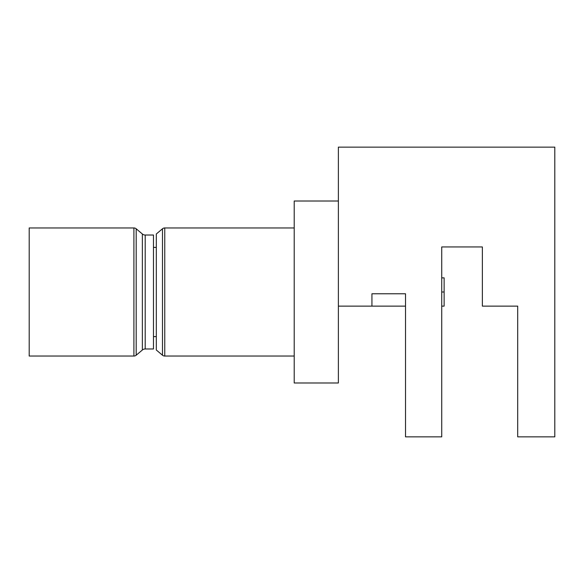 <?xml version="1.0" encoding="UTF-8"?>
<svg xmlns="http://www.w3.org/2000/svg" width="584" height="584" viewBox="0 0 584 584"><rect width="100%" height="100%" fill="white"/><g stroke="black" fill="none" stroke-linecap="round" stroke-linejoin="round"><path stroke-width="0.88" d="M371.942 306.133L338.377 306.133L338.377 147.132L554.8 147.132L554.8 436.869L517.701 436.869L554.8 436.869L554.8 147.132L338.377 147.132L338.377 382.987L294.212 382.987L294.212 201.013L338.377 201.013L294.212 201.013L294.212 382.987L338.377 382.987L338.377 306.133L371.942 306.133L371.942 293.767L405.515 293.767L405.515 436.869L441.73 436.869L405.515 436.869L405.515 293.767L371.942 293.767L371.942 306.133L405.515 306.133M156.315 247.39L153.468 247.39L156.315 247.39L156.315 233.987L162.483 228.789L156.315 233.987L156.315 350.013L162.483 355.211A3.533 3.533 180 0 0 164.761 356.043L294.212 356.043L164.761 356.043A3.533 3.533 0 0 1 162.483 355.211L156.315 350.013L156.315 336.61L153.468 336.61L156.315 336.61M29.2 227.957L29.2 356.043L133.911 356.043L29.2 356.043L29.2 227.957L133.911 227.957L29.2 227.957M294.212 227.957L164.761 227.957A3.533 3.533 180 0 0 162.483 228.789L162.483 355.211L162.483 228.789A3.533 3.533 0 0 1 164.761 227.957L164.761 356.043L164.761 227.957L294.212 227.957M133.911 227.957L133.911 356.043L133.911 227.957A3.533 3.533 180 0 1 136.189 228.789L136.189 355.211A3.533 3.533 180 0 1 133.911 356.043A3.533 3.533 -0 0 0 136.189 355.211L136.189 228.789L142.365 233.987L142.365 350.013L136.189 355.211L142.365 350.013A4.417 4.417 180 0 1 145.204 348.976A4.417 4.417 -0 0 0 142.365 350.013L142.365 233.987L136.189 228.789A3.533 3.533 -0 0 0 133.911 227.957M142.365 233.987A4.417 4.417 -0 0 0 145.204 235.023A4.417 4.417 180 0 1 142.365 233.987M153.468 348.976L145.204 348.976L145.204 235.023L153.468 235.023L153.468 348.976L145.204 348.976L145.204 235.023L153.468 235.023M517.701 306.133L517.701 436.869L517.701 306.133L482.362 306.133L517.701 306.133M441.73 246.952L441.73 436.869L441.73 246.952L482.362 246.952L482.362 306.133L482.362 246.952L441.73 246.952L482.362 246.952M441.73 277.867L444.132 277.867L444.132 292L441.73 292L444.132 292L444.132 306.133L441.73 306.133M444.132 292C444.132 273.845 444.132 273.845 444.132 292"/></g></svg>
